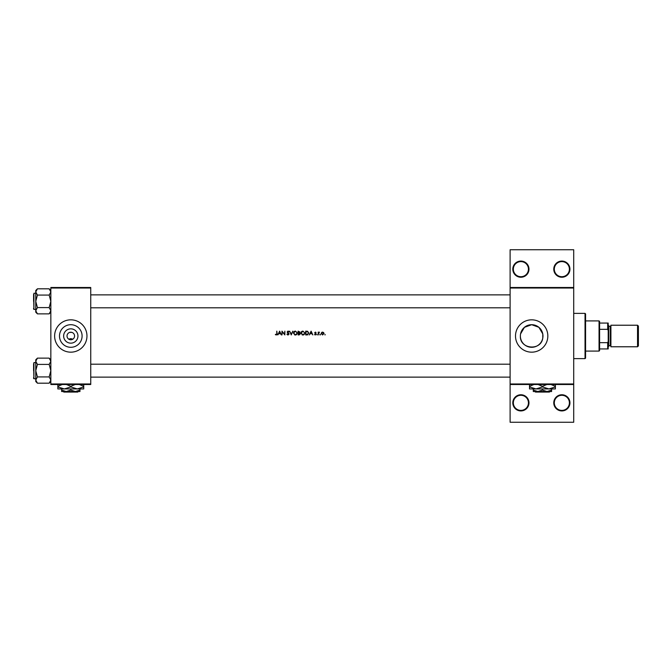 <?xml version="1.0" encoding="UTF-8"?>
<svg xmlns="http://www.w3.org/2000/svg" width="672" height="672" viewBox="0 0 672 672"><rect width="100%" height="100%" fill="white"/><g stroke="black" fill="none" stroke-linecap="round" stroke-linejoin="round"><path stroke-width="1.01" d="M528.973 402.839A8.089 8.089 0 0 1 520.892 410.928A8.089 8.089 0 0 1 512.803 402.839A8.089 8.089 0 0 1 520.892 394.758A8.089 8.089 0 0 1 528.973 402.839M513.341 402.839A7.543 7.543 0 0 0 520.892 410.39A7.543 7.543 0 0 0 528.436 402.839A7.543 7.543 0 0 0 520.892 395.296A7.543 7.543 0 0 0 513.341 402.839M569.94 402.839A8.089 8.089 0 0 1 561.859 410.928A8.089 8.089 0 0 1 553.77 402.839A8.089 8.089 0 0 1 561.859 394.758A8.089 8.089 0 0 1 569.94 402.839M554.308 402.839A7.543 7.543 0 0 0 561.859 410.39A7.543 7.543 0 0 0 569.402 402.839A7.543 7.543 0 0 0 561.859 395.296A7.543 7.543 0 0 0 554.308 402.839M528.973 269.161A8.089 8.089 0 0 1 520.892 277.242A8.089 8.089 0 0 1 512.803 269.161A8.089 8.089 0 0 1 520.892 261.072A8.089 8.089 0 0 1 528.973 269.161M513.341 269.161A7.543 7.543 0 0 0 520.892 276.704A7.543 7.543 0 0 0 528.436 269.161A7.543 7.543 0 0 0 520.892 261.61A7.543 7.543 0 0 0 513.341 269.161M569.94 269.161A8.089 8.089 0 0 1 561.859 277.242A8.089 8.089 0 0 1 553.77 269.161A8.089 8.089 0 0 1 561.859 261.072A8.089 8.089 0 0 1 569.94 269.161M554.308 269.161A7.543 7.543 0 0 0 561.859 276.704A7.543 7.543 0 0 0 569.402 269.161A7.543 7.543 0 0 0 561.859 261.61A7.543 7.543 0 0 0 554.308 269.161M68.72 339.15L70.795 338.638L72.87 339.15M77.952 336A7.157 7.157 0 0 1 70.795 343.157A7.157 7.157 0 0 1 63.638 336A7.157 7.157 0 0 1 70.795 328.843A7.157 7.157 0 0 1 77.952 336M67.024 336A3.772 3.772 0 0 0 70.795 339.772A3.772 3.772 0 0 0 74.567 336A3.772 3.772 0 0 0 70.795 332.228A3.772 3.772 0 0 0 67.024 336M59.497 336A11.298 11.298 0 0 0 70.795 347.298A11.298 11.298 0 0 0 82.093 336A11.298 11.298 0 0 0 70.795 324.702A11.298 11.298 0 0 0 59.497 336M54.625 336A16.17 16.17 0 0 0 70.795 352.17A16.17 16.17 0 0 0 86.965 336A16.17 16.17 0 0 0 70.795 319.83A16.17 16.17 0 0 0 54.625 336M520.372 336A11.298 11.298 0 0 0 531.67 347.298A11.298 11.298 0 0 0 542.968 336A11.298 11.298 0 0 0 531.67 324.702A11.298 11.298 0 0 0 520.372 336C519.641 349.322 541.086 351.204 542.774 338.083L542.774 333.917L538.902 327.314L531.678 324.702L524.446 327.314L520.565 333.908M515.5 336A16.17 16.17 0 0 0 531.67 352.17A16.17 16.17 0 0 0 547.84 336A16.17 16.17 0 0 0 531.67 319.83A16.17 16.17 0 0 0 515.5 336M279.644 331.145L277.805 334.925L278.754 333.715L280.459 333.715L281.392 334.925L279.644 331.145M287.86 335L286.902 334.194L288.053 335.017L289.128 334.001L287.482 331.918L289.078 331.691L288.078 331.052L287.146 331.934L288.792 333.992L288.053 334.631L286.902 334.194L288.053 334.631L288.792 333.992L287.146 331.934L288.078 331.052L289.078 331.691L288.078 331.052M295.344 331.052L293.387 333.052L295.378 335.017L297.352 333.035L295.344 331.052M302.887 331.052L300.93 333.052L302.921 335.017L304.895 333.035L302.887 331.052M320.158 334.345L320.158 334.967L320.477 334.656L319.847 334.656M325.046 334.345L325.046 334.967L325.046 334.345M318.15 332.161L318.494 334.925L318.553 333.052L319.46 332.212L318.15 332.161M316.075 332.506L315.37 332.119L314.672 332.842L315.781 334.186L314.521 334.597L315.311 334.967L316.117 334.177L315.008 332.825L316.075 332.506L315.37 332.119L316.075 332.506M276.788 331.145L276.788 333.656L276.268 334.631L275.344 334.58L276.251 335.017L277.133 333.698L276.788 331.145M311.094 331.145L309.254 334.925L310.195 333.715L311.909 333.715L312.833 334.925L311.094 331.145M317.159 334.345L317.159 334.967L317.159 334.345M322.283 332.144L321.149 333.547L322.577 334.967L324.005 333.547L323.627 332.573L322.577 332.119L323.627 332.573L324.005 333.547M305.676 334.925L306.844 334.925L308.767 333.085L307.633 331.288L305.676 331.145L305.676 334.925M298.124 331.145L298.124 334.925L299.149 334.925L300.35 333.85L299.628 332.884L300.065 332.086L298.124 331.145M289.615 331.145L291.253 334.925L292.849 331.145L291.236 334.118L289.615 331.145M281.971 334.925L282.307 331.96L284.869 334.925L284.869 331.145L284.533 334.118L281.971 331.145L281.971 334.925M573.712 288.028L510.107 288.028L510.107 287.49L573.712 287.49L573.712 384.51L510.107 384.51L510.107 383.972L573.712 383.972M69.712 332.388L71.87 332.388A3.772 3.772 0 0 0 69.712 332.388M90.737 384.51L50.845 384.51L50.845 383.972L90.737 383.972L90.737 384.51M90.737 288.028L50.845 288.028L50.845 287.49L90.737 287.49L90.737 383.972M50.845 288.028L50.845 383.972M510.107 288.028L510.107 383.972M573.712 384.51L573.712 422.243L510.107 422.243L510.107 384.51M510.107 287.49L510.107 249.757L573.712 249.757L573.712 287.49M277.116 334.152L277.007 334.597M275.344 334.58L276.251 335.017L275.344 334.58L276.268 334.631L276.788 333.656M275.537 334.295L276.024 334.58M310.38 333.329L311.06 331.884L311.724 333.329L310.38 333.329L311.724 333.329M315.37 332.455L315.008 332.825L315.84 332.749L315.37 332.455L315.101 333.077L315.991 333.749L315.496 333.362M316.117 334.177L315.311 334.967L314.521 334.597L315.781 334.186L315.269 333.64L315.689 333.925M315.311 334.967L314.521 334.597M318.494 332.573L319.166 332.119M319.276 332.506L318.494 333.992L319.099 332.455M321.149 333.547L321.745 332.371M323.644 333.766L322.577 334.631L323.669 333.556L322.577 332.455L323.669 333.556L322.577 332.455L321.51 333.766M322.367 334.614L322.795 334.614M322.577 334.631L321.493 333.556L322.577 332.455L321.569 333.136M307.944 334.698L307.23 334.9M307.658 331.724L308.431 333.085L307.524 334.438L306.012 334.538L306.012 331.54L307.163 331.582M307.432 331.64L306.272 331.54L307.432 331.64M306.012 334.538L307.524 334.438L308.414 332.85M301.157 332.111L301.972 331.279M304.324 334.438L303.307 334.984M302.921 335.017L302.156 334.874M303.223 331.472L304.534 332.716M304.534 333.354L303.223 334.606M302.593 334.606L301.266 333.052L301.543 333.942M301.552 332.136L301.266 333.052L302.618 331.464M300.065 332.086L299.628 332.884M298.46 332.749L299.72 332.094L298.46 332.749L298.46 331.54L299.704 331.951M298.696 332.749L299.72 332.094L298.922 331.54L299.72 332.094L298.922 331.54L299.72 332.094L298.922 331.54L299.72 332.094L298.956 332.732M298.46 334.538L300.014 333.85L299.393 333.178L300.014 333.85L298.46 334.538L298.46 333.136L299.393 333.178L298.687 333.136M299.225 334.522L300.014 333.85L299.393 333.178M293.605 332.111L294.42 331.279M296.78 334.438L295.764 334.984M295.378 335.017L294.605 334.874M295.68 331.472L296.982 332.716M296.948 332.573L296.671 332.052M296.982 333.354L295.68 334.606M296.738 333.934L296.957 333.472M295.042 334.606L293.723 333.052L294 333.942M294.008 332.136L293.723 333.052L295.042 331.472M288.053 335.017L286.902 334.194M287.221 334.001L288.053 334.631M288.775 334.127L287.356 332.506M288.775 331.926L288.036 331.439L288.775 331.926L288.036 331.439L287.482 331.918L289.128 334.001M287.482 331.918L288.238 332.783M278.939 333.329L279.619 331.884L280.283 333.329L278.939 333.329L280.283 333.329M585.035 358.638L585.035 313.362L585.572 313.9L585.572 358.1L585.035 358.638L573.712 358.638M585.035 313.362L573.712 313.362M542.774 333.917L542.774 338.083M33.6 370.658L33.6 364.728M35.759 362.578L33.928 362.578L33.928 378.748L33.6 363.653M50.845 361.267L49.174 364.4L37.43 364.4L35.759 361.267L37.43 358.134L49.174 358.134L50.845 361.267M33.6 378.42L33.6 377.664M33.6 301.342L33.6 295.411M35.759 293.252L33.928 293.252L33.928 309.422L33.6 294.336M50.845 291.942L49.174 295.075L37.43 295.075L35.759 291.942L37.43 288.809L49.174 288.809L50.845 291.942M37.43 288.809L35.759 290.489L35.759 312.186L37.43 313.866L35.759 310.733L37.43 307.6L35.759 301.342L37.43 295.075M33.6 309.103L33.6 308.347M50.845 290.489L49.174 288.809M33.928 309.422L35.759 309.422M49.174 295.075L50.845 301.342L49.174 307.6L50.845 310.733L49.174 313.866L37.43 313.866M49.174 307.6L37.43 307.6M50.383 312.337L50.812 311.17M36.221 290.346L35.792 291.514M50.845 359.814L49.174 358.134M35.792 380.486L35.759 381.511L37.43 383.191L35.759 380.058L37.43 376.925L35.759 370.658L37.43 364.4M33.928 378.748L35.759 378.748M49.174 364.4L50.845 370.658L49.174 376.925L50.845 380.058L49.174 383.191L37.43 383.191M49.174 376.925L37.43 376.925M50.383 381.654L50.812 380.486M36.221 359.663L35.792 360.83M37.43 358.134L35.759 359.814L35.759 380.058M599.054 351.095L599.054 320.905L599.592 321.443L599.592 350.557L599.054 351.095L585.572 351.095M599.054 320.905L585.572 320.905M608.21 348.936L607.673 348.936L607.673 342.67L608.21 341.393L608.21 348.936M599.592 348.936L607.673 348.936M599.592 323.064L608.21 323.064L608.21 341.393M599.592 342.67L607.673 342.67M608.21 330.607L607.673 329.33L607.673 323.064M599.592 329.33L607.673 329.33M638.4 326.08L638.4 345.92L637.535 346.777L637.535 325.223L638.4 326.08M608.21 325.223L608.756 325.76L608.756 346.24L608.21 346.777M608.756 345.702L610.369 345.702A0.538 0.538 0 0 1 610.907 346.24M608.756 326.298L610.369 326.298A0.538 0.538 0 0 0 610.907 325.76M637.535 346.777L610.907 346.777L610.907 325.223L637.535 325.223M63.269 391.524L63.806 392.062L63.269 391.524L66.209 391.524L61.631 390.104L61.631 388.937M78.322 391.524L77.784 392.062L78.322 391.524L75.373 391.524L70.795 390.104L70.795 388.937M75.373 391.524L79.96 391.524L79.96 390.104L75.373 391.524L61.631 391.524L61.631 390.104M79.96 390.104L79.96 388.937M70.795 390.104L66.209 391.524M66.377 384.51L70.795 386.299L70.795 386.929L77.263 388.937L83.731 386.929L83.731 388.937L57.859 388.937L57.859 386.299L62.269 384.51M70.795 386.299L75.205 384.51M83.731 386.929L83.731 384.3M79.313 384.51L83.731 386.299M70.795 386.929L64.327 388.937L57.859 386.929M57.859 384.3L57.859 386.299M77.784 392.062L63.806 392.062M534.92 391.524L535.466 392.062L534.92 391.524M549.982 391.524L549.436 392.062L549.982 391.524L547.033 391.524L542.455 390.104L542.455 388.937M547.033 391.524L551.611 391.524L551.611 390.104L547.033 391.524L537.869 391.524L533.291 390.104L533.291 388.937M551.611 390.104L551.611 388.937M542.455 390.104L537.869 391.524L533.291 391.524L533.291 390.104M538.037 384.51L542.455 386.299L542.455 386.929L548.923 388.937L555.391 386.929L555.391 388.937L529.511 388.937L529.511 386.299L533.929 384.51M542.455 386.299L546.865 384.51M555.391 386.929L555.391 384.3M550.973 384.51L555.391 386.299M542.455 386.929L535.979 388.937L529.511 386.929M529.511 384.3L529.511 386.299M549.436 392.062L535.466 392.062M610.369 345.702L610.369 326.298M90.737 364.19L510.107 364.19M90.737 377.126L510.107 377.126M510.107 307.81L90.737 307.81M510.107 294.874L90.737 294.874M50.845 312.186L49.174 313.866M50.845 381.511L49.174 383.191"/></g></svg>
